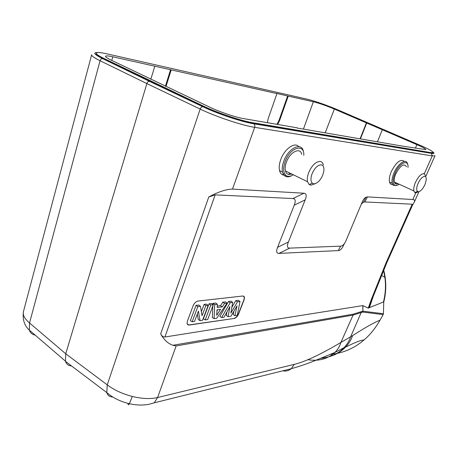 <?xml version="1.0" encoding="UTF-8"?>
<svg xmlns="http://www.w3.org/2000/svg" width="458" height="458" viewBox="0 0 458 458"><rect width="100%" height="100%" fill="white"/><g stroke="black" fill="none" stroke-linecap="round" stroke-linejoin="round"><path stroke-width="0.69" d="M91.634 54.84L23.484 311.446C22.551 314.927 24.566 318.774 29.541 322.97L100.062 60.725C94.165 57.822 91.365 55.83 91.657 54.748M96.26 53.214L96.174 53.506C95.774 54.433 98.293 56.231 103.72 58.893L203.85 106.897C217.624 113.532 241.383 121.484 252.398 123.202L430.44 152.938L432.93 152.829M383.604 270.684L384.909 277.456C385.985 285.534 385.499 293.715 383.449 301.994L383.758 302.165L383.409 313.747L362.971 311.171L362.759 312.07L362.862 311.159L353.204 314.165L353.049 315.104L362.759 312.07L383.169 314.594L383.409 313.747M71.557 365.948C68.488 365.724 66.456 364.19 65.465 361.345L65.734 353.776L146.869 83.591L200.18 109.084C200.816 107.481 201.692 106.685 202.808 106.708C217.212 113.647 242.105 121.977 253.595 123.757C254.774 124.507 255.135 125.698 254.677 127.335C242.374 125.521 215.604 116.59 200.18 109.084L107.246 384.857C114.071 390.021 122.423 393.891 132.316 396.456C142.198 398.832 150.619 399.187 157.592 397.533L176.13 345.939L172.941 345.263C168.109 343.706 164.016 339.928 160.655 333.928C161.8 336.017 163.214 337.048 164.903 337.019L362.81 305.595L368.266 308.091L383.449 301.994M369.348 307.724L373.167 296.664M412.217 204.199L385.991 262.978L386.815 262.669L412.595 204.921L412.217 204.199L364.82 201.955L363.377 202.264L361.373 204.01M344.571 243.324L343.729 244.921C342.183 248.545 340.368 250.434 338.296 250.589L278.974 253.389C276.477 253.429 276.008 251.419 277.565 247.354L294.242 205.173C295.879 200.953 295.427 198.743 292.897 198.549L215.163 194.868L208.779 196.992C218.071 191.919 225.971 189.286 232.487 189.097L303.94 193.224C306.419 193.442 306.831 195.663 305.183 199.883L288.374 242.053C286.805 246.118 287.24 248.139 289.691 248.121L340.609 246.141C342.699 246.003 344.53 244.097 346.099 240.421L362.009 202.499C363.228 199.648 364.562 197.879 366.011 197.192L367.471 196.894L412.807 199.511C414.45 199.608 414.919 200.53 414.227 202.276L412.412 205.333M368.988 307.971L372.417 298.456L371.495 299.017L368.266 308.091M234.204 318.447C236.002 317.955 237.462 316.472 238.584 313.999L244.137 299.772L244.492 297.11L242.952 295.994L197.953 301.072C195.898 301.559 194.272 303.156 193.076 305.858L187.362 321.207L187.053 323.8L188.982 325.083L234.204 318.447L188.811 324.962L187.614 324.768M424.28 173.771L432.249 155.903L435.003 155.772M404.385 161.445C400.676 158.565 396.285 162 391.224 171.75C389.495 175.958 388.928 179.381 389.523 182.032C390.033 183.876 391.092 184.729 392.695 184.591M395.271 183.572L396.222 182.885M298.759 146.606C294.855 141.711 284.67 148.753 280.874 159.218C279.254 163.586 278.802 167.376 279.523 170.571C280.256 173.347 281.762 174.904 284.034 175.231M288.277 174.338L290.149 173.216M146.869 83.591C147.459 82.051 148.335 81.318 149.503 81.381L102.672 58.67C101.476 58.567 100.605 59.254 100.062 60.725L146.869 83.591M132.316 396.456L129.379 403.698C136.238 405.244 142.776 405.445 148.993 404.305L154.226 402.817L157.592 397.533L294.328 364.362C304.702 361.923 320.216 354.635 340.866 342.504L350.656 336.739L361.551 311.709M383.758 302.165C386.438 291.265 386.438 280.639 383.752 270.277M321.155 358.116C331.025 357.246 339.166 353.576 345.584 347.118C348.784 343.763 351.109 339.945 352.58 335.64C365.37 327.436 374.507 322.295 380.008 320.222L383.169 314.594M380.008 320.222C375.377 328.272 370.018 334.884 363.921 340.059C353.92 348.567 342.687 353.336 330.235 354.36M345.584 347.118L344.095 348.235L344.737 347.29L344.164 347.611M320.577 358.356C330.332 357.383 338.193 353.799 344.158 347.605C347.279 344.176 349.443 340.557 350.656 336.739L352.58 335.64M307.953 359.713C318.648 361.414 327.625 359.003 334.895 352.477C337.884 349.414 339.876 346.088 340.866 342.504L353.049 315.104L176.13 345.939M297.127 128.028L402.742 146.159L425.803 149.629C425.831 148.913 422.854 147.253 416.877 144.642L382.293 129.734L377.501 141.637M150.819 79.245L154.821 66.215L112.817 56.798C108.426 55.824 106.01 55.647 105.569 56.26C105.334 56.929 107.172 58.206 111.082 60.09L210.085 107.332C219.411 111.844 235.635 117.305 243.341 118.559L297.208 127.822M337.363 109.657L420.249 145.346C428.78 149.079 433.05 151.472 433.062 152.52L430.589 152.577L252.581 122.687C241.566 120.958 217.802 113 204.022 106.376L103.869 58.412C98.43 55.75 95.917 53.952 96.312 53.031C97.033 52.149 100.628 52.435 107.103 53.884L307.129 99.163C315.608 101.292 325.69 104.79 337.363 109.657M360.137 138.654L366.394 122.881L382.293 129.734M366.394 122.881L334.346 109.061C326.251 105.672 319.249 103.239 313.358 101.762L288.231 96.128L279.563 120.609L277.645 124.462M267.335 122.687L268.205 118.576L276.953 93.598L276.386 93.352L288.231 96.128M276.953 93.598L171.2 69.891L166.002 86.493M154.821 66.215L171.2 69.891M150.55 81.593L150.711 81.089M276.998 124.347L279.008 120.357L287.67 95.882M366.738 122.95L360.486 138.711M165.401 86.207L170.594 69.61M397.304 185.244L393.445 185.438L392.197 183.349C391.619 180.704 392.191 177.275 393.926 173.061C397.825 163.46 406.401 157.884 407.597 163.975M399.153 184.219C397.229 185.576 395.683 185.851 394.51 185.049C392.552 183.103 392.706 179.227 394.979 173.427C399.302 162.739 408.817 158.565 408.004 167.462M406.475 166.758C403.985 162.974 400.412 165.355 395.746 173.903C394.367 177.275 393.914 179.988 394.395 182.049C394.945 183.881 396.141 184.425 397.973 183.681M425.562 175.569L423.787 173.639C420.839 173.914 417.999 176.983 415.257 182.851C413.912 186.194 413.46 188.896 413.895 190.952L414.782 192.492L415.75 192.858L418.515 191.747M417.925 183.75C420.118 179.067 422.385 176.611 424.732 176.382C425.9 176.593 426.404 177.778 426.238 179.937L425.024 184.414C422.883 189.005 420.639 191.45 418.297 191.742L417.524 191.45C416.311 190.167 416.442 187.597 417.925 183.75M292.067 175.483C289.147 177.149 286.714 177.292 284.756 175.912L282.546 172.168C281.836 168.968 282.294 165.178 283.931 160.798C288.546 147.951 301.61 141.785 303.356 151.243M293.326 174.773C290.406 176.588 287.973 176.811 286.021 175.443C283.164 172.763 282.912 168.034 285.265 161.256C290.28 147.299 304.541 143.114 303.803 155.365M301.748 154.352C300.379 146.995 290.195 151.713 286.496 161.874C285.191 165.39 284.83 168.401 285.42 170.903C286.405 174.154 288.511 175.179 291.735 173.988M315.367 183.624L310.999 185.221L309.133 184.505L307.541 181.723C306.997 179.215 307.364 176.216 308.646 172.723C311.858 165.441 315.665 161.68 320.062 161.434C321.751 161.68 322.85 162.853 323.365 164.96M312.041 173.84C314.606 168.034 317.64 165.023 321.144 164.806C323.354 165.258 324.258 167.342 323.852 171.063L322.85 174.847C320.354 180.515 317.365 183.509 313.879 183.83L312.396 183.252C310.61 181.483 310.49 178.339 312.041 173.84M243.811 296.137L244.32 296.996L243.971 299.664L238.418 313.885C237.296 316.358 235.836 317.841 234.038 318.333M234.925 315.676L237.026 305.875L230.901 316.249L228.095 316.65L229.933 306.614L224.036 317.228L221.655 317.566L230.162 302.715L232.675 302.406L230.838 313.112L237.502 301.822L235.796 300.637L238.383 300.328L240.009 301.519L237.25 315.344L234.925 315.676L233.185 314.623L233.935 311.108M235.796 300.637L231.822 307.364M230.162 302.715L228.45 301.507L231.038 301.204L232.675 302.406M228.45 301.507L219.869 316.495L221.655 317.566M227.025 311.841L226.344 315.585L228.095 316.65M214.705 304.587L217.373 304.261L217.178 307.513L222.239 306.877L224.552 303.391L227.071 303.087L216.714 318.27L214.109 318.642L214.705 304.587L212.924 303.356L212.878 304.455M212.821 305.967L212.346 317.549L214.109 318.642M224.552 303.391L222.834 302.177L225.468 301.862L227.071 303.087M222.834 302.177L220.527 305.658L217.264 306.059M212.924 303.356L215.712 303.024L217.373 304.261M209.043 303.814L211.636 303.511L213.279 304.759L207.657 319.564L205.167 319.919L203.375 318.808L209.043 303.814L210.794 305.057L213.279 304.759M201.354 311.64L204.079 304.41L206.524 304.118L208.172 305.377L202.533 320.291L200.049 320.646L198.28 319.529L197.329 314.028M200.049 320.646L198.423 311.114L194.553 321.43L192.154 321.774L190.345 320.64L196.053 305.36L198.761 305.039L200.438 306.31L202.052 315.694L205.837 305.658L208.172 305.377M237.502 301.822L240.009 301.519M222.239 306.877L220.527 305.658M220.619 309.31L217.046 309.774L216.663 315.276L220.619 309.31M217.853 309.665L216.96 311.016M205.167 319.919L210.794 305.057M205.837 305.658L204.079 304.41M192.154 321.774L197.822 306.631L196.053 305.36M197.822 306.631L200.438 306.31M102.672 58.67C94.205 54.422 92.556 52.378 97.737 52.538M202.808 106.708L149.503 81.381M253.595 123.757L431.373 153.35C434.236 153.796 434.728 153.333 432.839 151.959M384.909 277.451L381.8 275.435M362.81 305.595L362.862 311.159L362.919 305.606M164.903 337.019L215.163 194.868M385.991 262.978L371.495 299.017M372.417 298.456L386.844 262.606M415.772 192.858L412.807 199.511M232.487 189.097L254.677 127.335L432.249 155.903L431.373 153.35M364.82 201.955L367.471 196.894M340.609 246.141L338.296 250.589M279.014 253.389L289.731 248.121M288.374 242.053L277.565 247.354M294.242 205.173L305.183 199.883M303.94 193.224L292.897 198.549M160.655 333.928L208.779 196.992M127.965 403.355C127.994 405.101 128.469 405.215 129.379 403.698C120.563 401.643 113.034 397.945 106.794 392.598L107.246 384.857L65.734 353.776L29.541 322.97L29.335 330.109C30.28 332.903 32.22 334.569 35.151 335.107M65.465 361.345L106.794 392.598C107.704 395.5 109.674 396.954 112.702 396.966M282.872 370.797C285.975 371.455 288.758 370.762 291.225 368.719L294.317 364.379M172.941 345.263L353.204 314.165M282.701 174.87L283.101 173.777M103.869 58.412L103.72 58.893M203.85 106.897L204.022 106.376M252.581 122.687L252.398 123.202M430.44 152.938L430.589 152.577M303.505 128.91L313.358 101.762M112.817 56.798L111.752 60.41M279.008 120.357L279.563 120.609M334.346 109.061L325.283 132.654M415.412 148.163L416.877 144.642M383.913 269.825L382.877 270.684M381.829 275.35L380.844 276.065M414.227 202.281L418.961 191.673M425.705 176.57L434.963 155.846M363.377 202.264L366.016 197.198M289.691 248.121L278.974 253.389M154.226 402.822L291.231 368.713C300.276 366.142 308.572 363.291 316.106 360.183L334.895 352.477L344.17 347.588M23.421 311.663C22.442 319.627 24.411 325.775 29.335 330.109L65.385 361.087M363.921 340.059C361.539 339.893 355.437 342.235 345.618 347.078M433.062 152.52L432.913 152.88M394.51 185.049L393.445 185.438M392.197 183.349L389.523 182.032M417.524 191.45L414.782 192.492M413.895 190.952L394.395 182.049M286.021 175.443L284.756 175.912M282.546 172.168L279.523 170.571M312.396 183.252L309.133 184.505M307.541 181.723L285.42 170.903"/></g></svg>

